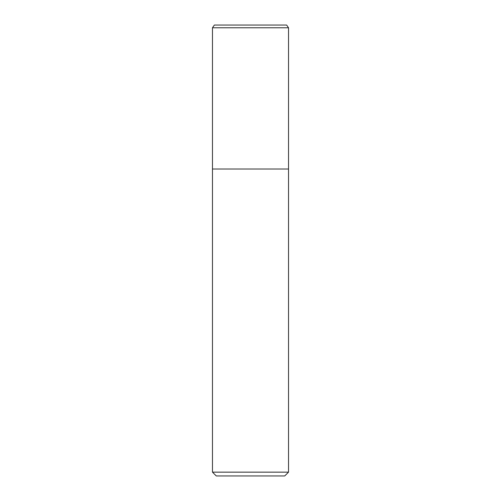 <?xml version="1.0" encoding="UTF-8"?>
<svg xmlns="http://www.w3.org/2000/svg" width="501" height="501" viewBox="0 0 501 501"><rect width="100%" height="100%" fill="white"/><g stroke="black" fill="none" stroke-linecap="round" stroke-linejoin="round"><path stroke-width="0.75" d="M212.474 27.768L214.372 25.05L286.628 25.05L288.526 27.768L212.474 27.768L212.474 472.149L288.526 472.149L288.526 27.768L288.526 169.012L212.474 169.012L288.526 169.012M212.474 472.149L216.275 475.95L284.725 475.95L288.526 472.149M288.526 27.768L286.628 25.05"/></g></svg>

